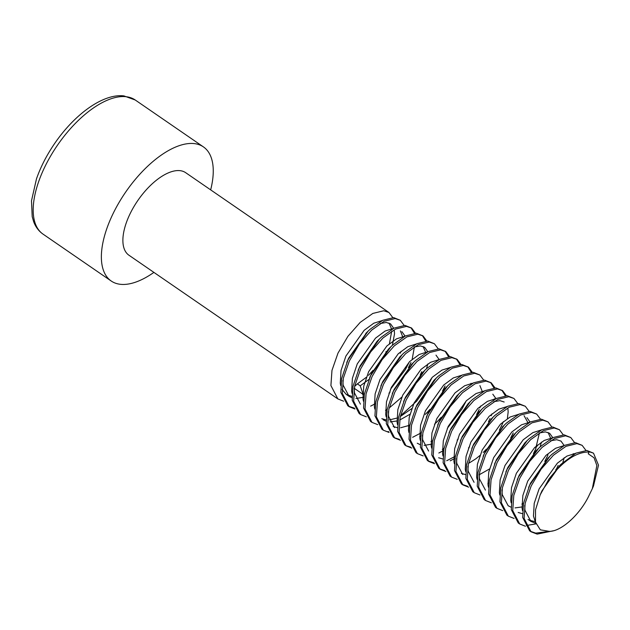 <?xml version="1.0" encoding="UTF-8"?>
<svg xmlns="http://www.w3.org/2000/svg" width="630" height="630" viewBox="0 0 630 630"><rect width="100%" height="100%" fill="white"/><g stroke="black" fill="none" stroke-linecap="round" stroke-linejoin="round"><path stroke-width="0.94" d="M354.981 409.004L349.233 406.728L342.271 393.372L343.334 378.213L349.351 360.943L359.305 344.106L371.574 330.191L384.182 321.253L395.105 318.575L400.31 320.3L404.121 325.379M401.074 351.304L400.278 353.194M388.946 312.48L185.685 172.691A50.077 23.664 124.5 0 0 180.038 170.659A50.077 23.664 124.5 0 0 134.45 205.742A50.077 23.664 124.5 0 0 128.929 255.213L337.869 398.916L330.907 385.552L331.971 370.401L337.987 353.123L347.941 336.286L360.21 322.379L372.818 313.441L383.741 310.755L388.946 312.48L392.758 317.559M373.102 370.314L368.495 375.33M354.265 388.316L363.226 394.482L360.218 385.828L357.375 383.875L354.611 386.418M349.233 406.728L347.815 405.752L340.854 392.395L341.649 378.488L347.925 359.958L368.022 331.238L370.156 329.214L382.764 320.276L393.679 317.599L400.31 320.3M364.463 393.711L363.226 394.482M588.286 451.442L593.499 453.167L598.5 465.176L593.468 486.061L592.326 488.683L596.862 465.515L594.051 457.797L588.215 453.781L589.144 452.025L588.286 451.442M553.298 530.791L537.154 534.114L531.058 531.783L524.097 518.419L525.152 503.268L531.177 485.99L541.131 469.153L553.4 455.246L566.008 446.308L576.923 443.622L582.136 445.347L585.947 450.426M589.144 452.025C576.568 451.757 563.157 460.774 548.911 479.091L561.212 464.105L575.954 453.143L586.869 450.466L593.499 453.167M547.714 531.562L535.728 533.137L530.468 531.334M531.058 531.783L529.633 530.799L522.679 517.443L523.475 503.535L529.751 485.013L549.848 456.285L551.982 454.269L564.59 445.331L575.505 442.646L582.136 445.347M535.988 523.869L526.475 525.507M525.436 526.247L519.695 523.963L512.733 510.607L513.789 495.448L519.805 478.178L529.767 461.341L542.036 447.426L554.644 438.488L565.559 435.81L570.772 437.535L574.584 442.614M519.695 523.963L518.269 522.987L511.316 509.631L512.111 495.723L518.388 477.194L538.485 448.473L540.619 446.449L553.219 437.511L564.141 434.834L570.772 437.535M514.072 518.427L508.331 516.151L501.37 502.787L502.425 487.636L508.441 470.358L518.403 453.521L530.673 439.614L543.28 430.676L554.195 427.99L559.409 429.715L563.22 434.794M556.148 469.232L555.699 470.067M508.331 516.151L506.906 515.175L499.952 501.811L500.748 487.903L507.024 469.381L527.121 440.653L529.247 438.637L541.855 429.699L552.778 427.014L559.409 429.715M502.709 510.615L496.968 508.331L490.006 494.975L491.061 479.816L497.078 462.546L507.04 445.709L519.309 431.794L531.917 422.856L542.832 420.178L548.037 421.903L551.856 426.983M547.328 456.309L544.785 461.42M496.968 508.331L495.542 507.355L488.589 493.999L489.384 480.091L495.66 461.57L515.757 432.841L517.884 430.818L530.491 421.88L541.414 419.202L548.037 421.903M491.345 502.795L485.604 500.519L478.642 487.155L479.698 472.004L485.714 454.726L495.676 437.889L507.945 423.982L520.553 415.044L531.468 412.359L536.673 414.083L540.493 419.163M537.437 445.095L536.642 446.977M535.965 448.497L533.421 453.6M485.604 500.519L484.179 499.543L477.225 486.179L478.02 472.272L484.297 453.75L504.394 425.022L506.52 423.006L519.128 414.067L530.051 411.382L536.673 414.083M479.981 494.983L474.24 492.699L467.279 479.343L468.334 464.184L474.351 446.914L484.312 430.077L496.582 416.162L509.19 407.224L520.104 404.547L525.31 406.271L529.129 411.351M474.24 492.699L472.815 491.723L465.853 478.367L466.657 464.46L472.933 445.938L493.03 417.21L495.156 415.186L507.764 406.248L518.687 403.57L525.31 406.271M468.618 487.163L462.877 484.887L455.915 471.531L456.97 456.372L462.987 439.094L472.949 422.258L485.218 408.35L497.826 399.412L508.741 396.727L513.946 398.451L517.765 403.539M513.237 432.865L510.694 437.968M462.877 484.887L461.451 483.911L454.49 470.547L455.293 456.64L461.57 438.118L481.666 409.398L483.793 407.374L496.401 398.436L507.323 395.75L513.946 398.451M457.254 479.351L451.513 477.067L444.552 463.712L445.607 448.552L451.623 431.282L461.585 414.445L473.855 400.538L486.462 391.592L497.377 388.915L502.583 390.639L506.402 395.719M503.346 421.643L501.307 426.4M501.874 425.045L499.33 430.156M451.513 477.067L450.088 476.091L443.126 462.735L443.93 448.828L450.206 430.306L470.303 401.578L472.429 399.554L485.037 390.616L495.96 387.938L502.583 390.639M501.85 390.183L505.323 395.758M445.89 471.531L440.142 469.255L433.188 455.899L434.243 440.74L440.26 423.462L450.214 406.626L462.491 392.718L475.099 383.78L486.013 381.095L491.219 382.82L495.038 387.907M491.983 413.831L491.187 415.721M469.61 446.827L468.484 447.922M454.986 458.333L450.198 460.837M440.142 469.255L438.724 468.279L431.763 454.923L432.566 441.008L438.842 422.486L458.931 393.766L461.065 391.742L473.673 382.804L484.596 380.118L491.219 382.82M490.487 382.371L493.959 387.938M494.495 398.806L494.4 399.499M455.372 456.238L446.725 460.735M434.054 462.877L428.085 460.932M434.527 463.719L428.778 461.436L421.824 448.08L422.88 432.92L428.896 415.65L438.85 398.814L451.127 384.906L463.735 375.968L474.65 373.283L479.855 375.007L483.667 380.087M480.619 406.019L479.824 407.901M479.147 409.413L476.603 414.524M458.246 439.015L457.12 440.102M443.615 450.513L438.834 453.017M428.778 461.436L427.36 460.459L420.399 447.103L421.202 433.196L427.479 414.674L447.568 385.946L449.702 383.93L462.31 374.984L473.232 372.306L479.855 375.007M444.008 448.426L442.882 449.127M423.163 455.899L417.414 453.624L410.461 440.268L411.516 425.108L417.533 407.83L427.487 390.994L439.764 377.086L452.364 368.148L463.286 365.463L468.492 367.188L472.303 372.275M417.414 453.624L415.997 452.647L409.035 439.291L409.831 425.384L416.115 406.854L436.204 378.134L438.338 376.11L450.946 367.172L461.861 364.486L468.492 367.188M467.759 366.739L471.232 372.306M466.279 400.814L462.16 408.705L447.316 428.353M411.799 448.087L406.051 445.812L399.097 432.448L400.152 417.288L406.169 400.018L416.123 383.182L428.392 369.274L441 360.336L451.923 357.651L457.128 359.376L460.94 364.455M441.291 417.21L436.677 422.226M406.051 445.812L404.633 444.827L397.672 431.471L398.467 417.564L404.751 399.042L424.841 370.314L426.975 368.298L439.583 359.36L450.497 356.675L457.128 359.376M456.396 358.919L459.869 364.494M421.281 432.794L412.634 437.291M400.436 440.268L394.687 437.992L387.733 424.636L388.789 409.476L394.805 392.199L404.759 375.362L417.028 361.455L429.636 352.517L440.559 349.831L445.764 351.564L449.576 356.643M445.056 385.969L442.512 391.08M429.928 409.39L425.313 414.406M394.687 437.992L393.27 437.015L386.308 423.659L387.103 409.752L393.388 391.222L413.477 362.502L415.611 360.478L428.219 351.54L439.134 348.855L445.764 351.564M445.032 351.107L448.505 356.675M409.917 424.974L408.232 426.014M388.6 431.613L388.001 431.534M389.072 432.456L383.323 430.18L376.37 416.816L377.425 401.656L383.442 384.387L393.396 367.55L405.665 353.643L418.273 344.704L429.195 342.019L434.401 343.744L438.212 348.823M383.323 430.18L381.906 429.203L374.945 415.839L375.74 401.932L382.024 383.41L402.113 354.682L404.247 352.666L416.855 343.728L427.77 341.043L434.401 343.744M432.18 377.362L428.069 385.261L416.69 401.121L400.475 415.879M377.709 424.636L371.96 422.36L364.998 409.004L366.061 393.844L372.078 376.567L382.032 359.738L394.301 345.823L406.909 336.885L417.832 334.207L423.037 335.932L426.849 341.011M371.96 422.36L370.542 421.383L363.581 408.027L364.376 394.12L370.661 375.59L390.75 346.87L392.884 344.846L405.492 335.908L416.406 333.231L423.037 335.932M422.305 335.475L425.778 341.043M401.861 397.089L389.112 408.067M366.345 416.824L360.596 414.548L353.635 401.184L354.698 386.032L360.714 368.755L370.668 351.918L382.938 338.011L395.545 329.073L406.468 326.387L411.673 328.112L415.485 333.191M410.965 362.526L408.421 367.629M390.065 392.12L388.938 393.207M375.433 403.617L370.653 406.13M360.596 414.548L359.171 413.563L352.217 400.207L353.013 386.3L359.297 367.778L379.386 339.05L381.52 337.034L394.128 328.096L405.043 325.411L411.673 328.112M410.941 327.655L414.414 333.231M409.453 361.73L405.342 369.629L390.498 389.269M354.509 408.161L348.54 406.216M467.547 486.242L462.176 484.376M444.812 470.61L439.685 468.877M410.736 447.174L406.366 445.843M399.373 439.354L394.474 437.755M153.909 272.388A81.38 38.454 -55.5 0 1 120.377 284.303A81.38 38.454 -55.5 0 1 111.195 281.004A81.38 38.454 -55.5 0 1 120.165 200.616A81.38 38.454 -55.5 0 1 194.245 143.601A81.38 38.454 -55.5 0 1 203.427 146.9A81.38 38.454 -55.5 0 1 210.664 189.866M343.618 401.192L337.869 398.916M548.911 479.091L540.193 494.849L535.531 509.835L535.508 522.183L540.319 529.83L549.344 531.358C561.417 531.547 580.608 513.954 589.373 494.77L592.326 488.683M540.193 494.849L541.942 490.872L560.023 465.302M535.807 523.341L530.885 521.38L524.94 510.166L524.727 505.41M528.594 487.565L530.578 483.06L548.659 457.482M517.23 479.753L519.215 475.24L536.217 450.702L538.485 448.473M550.588 440.787L556.747 439.709L560.999 441.094L564.173 445.536M564.189 457.742L562.85 462.538M521.971 506.953L515.025 507.906M511.119 507.221L508.158 505.748L502.212 494.534L502 489.778M505.866 471.933L507.851 467.428L524.853 442.882L527.121 440.653M539.225 432.975L545.383 431.897L549.636 433.275L552.809 437.716M494.503 464.121L496.487 459.609L513.489 435.07L515.757 432.841M541.461 442.11L540.123 446.906M485.431 490.116L479.485 478.902L479.272 474.146M483.139 456.301L485.124 451.797L503.197 426.219M526.908 417.643L530.082 422.084M488.849 483.202L487.88 483.509M474.067 482.304L468.122 471.09L467.909 466.334M471.776 448.489L473.76 443.977L491.833 418.407M489.51 468.964L479.257 474.752M462.703 474.484L456.75 463.278L456.537 458.514M460.412 440.669L462.388 436.165L479.398 411.618L481.666 409.398M493.77 401.712L499.929 400.633L504.173 402.011M507.914 408.72L508.166 411.878L507.37 418.666M449.048 432.857L451.025 428.345L468.035 403.806L470.303 401.578M492.81 394.199L495.991 398.64M437.677 425.037L439.661 420.533L456.663 395.986L458.931 393.766M428.613 451.041L422.659 439.827L422.447 435.07M426.313 417.225L428.298 412.713L445.3 388.175L447.568 385.946M432.03 444.126L424.116 445.378M420.21 444.693L417.249 443.229M414.949 409.413L416.934 404.901L433.936 380.355L436.204 378.134M420.667 436.314L419.69 436.614M403.586 401.593L405.57 397.081L422.572 372.543L424.841 370.314M394.522 427.597L388.568 416.383L388.356 411.618M392.222 393.781L394.207 389.269L412.288 363.699M435.991 355.123L439.173 359.565M409.957 414.256L399.711 420.045M396.963 420.982L390.025 421.935M386.119 421.249L383.15 419.777M380.859 385.962L382.843 381.457L399.845 356.911L402.113 354.682M414.225 347.004L420.375 345.925L424.628 347.303L427.809 351.745M427.825 363.959L426.486 368.747M369.495 378.15L371.48 373.637L388.482 349.099L390.75 346.87M360.423 404.145L354.477 392.931L354.265 388.175M358.131 370.33L360.116 365.825L377.118 341.279L379.386 339.05M401.901 331.671L405.082 336.113M363.849 397.231L355.934 398.483M352.028 397.798L349.059 396.333L343.114 385.119L342.901 380.355M346.768 362.518L348.752 358.005L366.833 332.435M380.134 323.552L386.284 322.473L390.537 323.859L393.718 328.301M394.278 330.561L394.53 333.727L392.395 345.303M368.944 379.449L360.218 385.828M535.823 523.373L533.46 516.033L534.216 503.354L539.099 488.919L557.33 463.208L566.937 456.088L575.489 453.38M534.917 521.585L529.539 520.301M522.53 510.654L522.097 508.213L522.853 495.542L527.735 481.107L545.958 455.395L555.573 448.276L564.118 445.56M573.261 453.655L573.379 454.537M522.451 513.686L518.175 512.481M511.166 502.842L510.733 500.401L511.489 487.722L516.372 473.287L534.594 447.576L544.21 440.457L552.754 437.748M558.125 465.483L556.621 468.72M523.506 503.37L521.876 504.063M499.803 495.022L499.37 492.581L500.126 479.91L505.008 465.476L523.231 439.764L532.846 432.645L541.39 429.928M548.092 432.463L550.533 438.031M548.005 454.797L545.257 460.9M488.439 487.21L488.006 484.769L488.762 472.091L493.644 457.656L511.867 431.944L521.483 424.825L530.027 422.116M539.414 432.904L535.398 449.851L533.894 453.088M477.075 479.391L476.642 476.949L477.398 464.278L482.281 449.844L500.503 424.132L510.119 417.013L518.663 414.296M524.066 415.69L527.806 422.399M465.712 471.579L465.279 469.137L466.035 456.459L470.917 442.024L489.14 416.312L498.755 409.193L507.3 406.484M465.633 474.61L461.357 473.406M454.348 463.759L453.915 461.317L454.671 448.647L459.553 434.212L477.776 408.5L487.392 401.381L495.936 398.672M486.391 449.159L483.202 452.458M479.942 455.474L475.784 458.845L468.507 463.42M442.984 455.947L442.551 453.505L443.307 440.827L448.19 426.392L466.413 400.68L476.028 393.561L484.572 390.852M489.943 418.588L488.439 421.824M442.906 458.979L438.63 457.774M431.621 448.127L431.188 445.686L431.944 433.015L436.826 418.58L455.049 392.868L464.664 385.749L473.209 383.04M479.91 385.576L482.47 392.01M478.579 410.768L477.075 414.012M443.961 448.662L442.323 449.348M420.257 440.315L419.824 437.874L420.58 425.195L425.463 410.76L443.685 385.056L453.301 377.929L461.845 375.22M470.98 383.316L471.106 384.19M432.597 440.842L430.959 441.535M408.894 432.495L408.46 430.062L409.216 417.383L414.099 402.948L432.322 377.236L441.937 370.117L450.481 367.408M437.748 421.194L434.487 424.21M421.234 433.03L419.596 433.716M397.53 424.683L397.097 422.242L397.853 409.563L402.735 395.128L420.958 369.424L430.573 362.297L439.118 359.588M444.489 387.324L442.984 390.561M429.573 410.083L426.384 413.382M409.87 425.211L400.664 427.754M397.443 427.715L393.167 426.51M386.166 416.863L385.725 414.43L386.489 401.751L391.364 387.316L409.594 361.604L419.21 354.485L427.754 351.776M411.76 408.579L400.326 416.524M396.868 418.092L389.301 419.934M386.08 419.895L381.804 418.69M374.803 409.051L374.362 406.61L375.126 393.931L380 379.496L398.231 353.792L407.846 346.665L416.391 343.956M423.092 346.492L425.526 352.052M421.761 371.692L420.257 374.929M387.143 409.579L385.505 410.272M363.439 401.231L362.998 398.798L363.762 386.119L368.637 371.684L386.867 345.972L396.483 338.853L405.027 336.144M414.406 346.933L412.154 359.352M410.398 363.872L408.894 367.117M352.075 393.419L351.635 390.978L352.398 378.307L357.273 363.864L375.504 338.16L385.119 331.041L393.663 328.325M400.365 330.86L402.924 337.302M364.408 393.955L362.778 394.64M351.989 396.451L346.224 394.38L342.043 389.411M340.712 385.599L340.271 383.166L341.035 370.487L345.909 356.052L364.14 330.341L373.755 323.221L382.3 320.512M389.001 323.048L391.435 328.608M391.679 331.301L389.427 343.728M386.166 351.485L385.843 352.123M373.283 370.416L372.755 370.999M366.306 377.315L357.375 383.875M135.245 100.005A81.38 38.454 124.5 0 0 126.063 96.713A81.38 38.454 124.5 0 0 51.983 153.72A81.38 38.454 124.5 0 0 43.013 234.108C38.698 231.084 35.571 226.902 33.611 221.555L32.201 216.633L31.5 200.781L36.461 178.92C40.706 166.761 46.864 154.815 54.928 143.089C74.931 114.038 103.281 93.374 123.913 95.902L135.245 100.005L203.427 146.9M111.195 281.004L43.013 234.108M561.212 464.105L558.944 466.334M549.848 456.285L547.58 458.514M504.394 425.022L502.126 427.25M493.03 417.21L490.762 419.438M413.477 362.502L411.209 364.731M368.022 331.238L365.754 333.467M530.885 521.38L528.042 519.427M349.059 396.333L346.224 394.38"/></g></svg>
